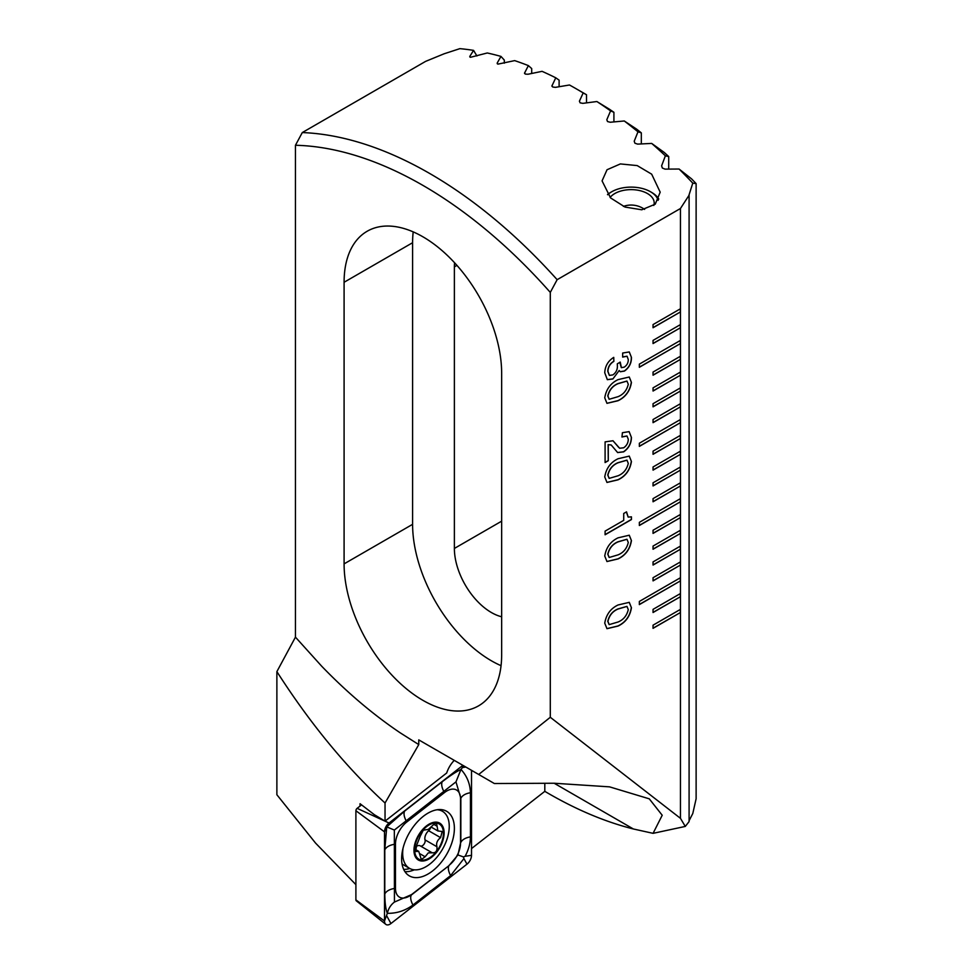 <?xml version="1.0" encoding="UTF-8"?>
<svg xmlns="http://www.w3.org/2000/svg" width="973" height="973" viewBox="0 0 973 973"><rect width="100%" height="100%" fill="white"/><g stroke="black" fill="none" stroke-linecap="round" stroke-linejoin="round"><path stroke-width="1.46" d="M476.904 55.972L473.571 50.377L469.801 56.398L470.518 57.285L487.266 52.98A426.271 246.108 -120 0 1 500.973 56.41L497.203 63.038L497.921 64.133L514.668 60.618A426.271 246.108 -120 0 1 528.375 65.605L524.508 73.182M524.605 73.522L524.605 72.817L525.323 74.094L528.023 74.24L542.07 71.333A426.271 246.108 -120 0 1 555.778 77.804L551.91 85.952M583.18 92.909A426.271 246.108 -120 0 0 576.332 88.859L584.238 93.42A415.094 239.662 60 0 1 586.512 94.758L583.18 92.909L579.409 101.204L580.127 102.846L582.827 103.357L596.875 101.533L609.341 109.171A415.094 239.662 60 0 1 613.914 112.296L610.582 110.886A426.271 246.108 -120 0 0 596.875 101.533M665.386 155.814A426.271 246.108 -120 0 0 651.679 143.42L664.145 152.372A415.094 239.662 60 0 1 668.719 156.556L665.386 155.814L661.616 165.824L662.333 168.025L665.033 169.12L679.081 169.034L691.548 178.85A415.094 239.662 60 0 1 696.121 183.617L692.776 183.119A426.271 246.108 -120 0 0 679.081 169.034M637.984 131.817A426.271 246.108 -120 0 0 624.277 120.98L636.743 129.214A415.094 239.662 60 0 1 641.316 132.863L637.984 131.817L634.214 141.219L634.931 143.226L637.631 144.113L651.679 143.42M610.582 110.886L606.811 119.728L607.529 121.552L610.229 122.245L624.277 120.98M552.007 86.354L552.007 85.563L552.725 87.023L555.425 87.351L569.473 84.992A426.271 246.108 -120 0 1 576.332 88.859M557.14 279.689A426.271 246.108 -120 0 0 429.725 173.498A426.271 246.108 -120 0 0 302.299 132.559L295.451 145.269A416.59 240.513 60 0 1 422.878 185.369A416.59 240.513 60 0 1 550.292 292.399L557.14 279.689L680.455 208.502L689.091 195.196L689.091 821.589L685.284 826.43L680.455 818.329L680.455 612.516L653.053 628.339L653.053 625.177L680.455 609.353L680.455 596.704L653.053 612.516L653.053 609.353L680.455 593.53L680.455 580.881L639.346 604.61L639.346 601.448L680.455 577.719L680.455 565.058L653.053 580.881L653.053 577.719L680.455 561.895L680.455 549.234L653.053 565.058L653.053 561.895L680.455 546.072L680.455 533.423L653.053 549.234L653.053 546.072L680.455 530.249L680.455 517.6L653.053 533.411L653.053 530.249L680.455 514.437L680.455 501.776L639.346 525.505L639.346 522.343L680.455 498.614L680.455 485.953L653.053 501.776L653.053 498.614L680.455 482.79L680.455 470.129L653.053 485.953L653.053 482.79L680.455 466.967L680.455 454.318L653.053 470.129L653.053 466.967L680.455 451.156L680.455 438.495L653.053 454.318L653.053 451.144L680.455 435.332L680.455 422.671L639.346 446.4L639.346 443.238L680.455 419.509L680.455 406.848L653.053 422.671L653.053 419.509L680.455 403.686L680.455 391.037L653.053 406.848L653.053 403.686L680.455 387.862L680.455 375.213L653.053 391.037L653.053 387.862L680.455 372.051L680.455 359.39L653.053 375.213L653.053 372.051L680.455 356.227L680.455 343.566L639.346 367.295L639.346 364.133L680.455 340.404L680.455 327.755L653.053 343.566L653.053 340.404L680.455 324.581L680.455 311.932L653.053 327.743L653.053 324.581L680.455 308.769L680.455 208.502M422.878 236.78A111.409 64.327 60 0 1 501.654 373.231L501.654 654.841A111.409 64.327 60 0 1 478.582 705.839A111.409 64.327 60 0 1 392.727 675.992A111.409 64.327 60 0 1 344.089 563.878L344.089 282.267A111.409 64.327 60 0 1 367.162 231.258A111.409 64.327 60 0 1 422.878 236.78M471.966 770.592A19.375 11.189 -60 0 1 471.516 772.076M501.654 616.773A52.311 30.199 60 0 1 491.377 612.516A52.311 30.199 60 0 1 454.379 548.444L454.379 266.845A52.311 30.199 60 0 1 454.561 262.759M610.582 197.92L602.068 180.881L607.043 169.74L620.373 163.926L637.206 165.592L651.679 174.179L660.193 192.168L655.23 204.184L641.766 209.779L625.031 207.067L610.582 197.92M604.744 397.835C606.167 389.261 610.606 383.192 618.062 379.628L629.263 377.013L631.441 382.425C630.03 391.037 625.566 397.142 618.062 400.718L606.982 403.345L604.744 397.835M604.744 476.94C606.167 468.354 610.606 462.284 618.062 458.733L629.263 456.118L631.441 461.518C630.03 470.141 625.566 476.247 618.062 479.823L606.982 482.45L604.744 476.94M604.744 556.045C606.167 547.458 610.606 541.389 618.062 537.838L629.263 535.223L631.441 540.623C630.03 549.246 625.566 555.352 618.062 558.928L606.982 561.543L604.744 556.045M680.455 818.329L550.292 717.283L550.292 292.399M604.744 623.182C606.167 614.595 610.606 608.526 618.062 604.975L629.263 602.348L631.441 607.76C630.03 616.383 625.566 622.489 618.062 626.065L606.982 628.68L604.744 623.182M605.097 534.773L605.097 531.124L623.717 520.373L623.717 513.476L626.527 511.859L628.193 517.101L631.441 516.833L631.441 519.558L605.097 534.773M605.097 462.564L605.097 441.876L613.002 440.757L619.631 448.237L623.657 447.799C626.685 445.695 628.23 442.837 628.278 439.212L626.989 436.001L621.954 437.011L622.416 432.693L629.13 431.635L631.441 437.485C631.307 443.554 628.704 448.358 623.632 451.861L617.636 452.567L611.202 444.989L608.259 444.649L608.259 460.74L605.097 462.564M613.683 357.407L613.878 361.36C610.132 363.634 608.149 366.967 607.906 371.345L609.414 375.408L612.905 374.897C616.006 372.647 617.502 369.655 617.393 365.945L617.308 363.817L620.239 362.138L621.394 367.672L624.216 367.149C626.94 365.337 628.303 362.807 628.278 359.572L627.062 356.227L622.659 357.103L622.659 353.041L629.276 351.946L631.441 357.359C631.562 363.099 629.215 367.672 624.423 371.09L620.275 371.747L619.169 370.506L612.881 378.971L607.347 379.677L604.744 372.768C605.072 366.103 608.052 360.983 613.683 357.407M559.11 86.719L559.11 80.163L555.778 77.804M531.708 73.474L531.708 68.572L528.375 65.605M504.306 63.172L504.306 60.083L500.973 56.41M689.018 820.884L692.788 813.501L696.121 798.772L696.121 183.617M473.571 50.377A426.271 246.108 -120 0 0 459.864 48.65L444.138 53.783L425.615 61.372L302.299 132.559M680.455 308.769L680.455 311.932L653.053 327.585M680.455 324.581L680.455 327.755L653.053 343.408M680.455 340.404L680.455 343.566L639.346 367.137M680.455 356.227L680.455 359.39L653.053 375.055M680.455 372.051L680.455 375.213L653.053 390.878M680.455 387.862L680.455 391.037L653.053 406.69M680.455 403.686L680.455 406.848L653.053 422.513M680.455 419.509L680.455 422.671L639.346 446.242M680.455 435.332L680.455 438.495L653.053 454.16M680.455 451.156L680.455 454.318L653.053 469.971M680.455 466.967L680.455 470.129L653.053 485.795M680.455 482.79L680.455 485.953L653.053 501.618M680.455 498.614L680.455 501.776L639.346 525.347M680.455 514.437L680.455 517.6L653.053 533.253M680.455 530.249L680.455 533.423L653.053 549.076M680.455 546.072L680.455 549.234L653.053 564.899M680.455 561.895L680.455 565.058L653.053 580.723M680.455 577.719L680.455 580.881L639.346 604.452M680.455 593.53L680.455 596.704L653.053 612.358M680.455 609.353L680.455 612.516L653.053 628.181M355.899 884.652L315.58 843.117L276.879 794.746L276.879 671.613L295.451 637.145L321.735 666.262C347.008 692.423 373.17 714.608 400.231 732.839L418.767 744.588L418.767 739.881L478.692 774.472L550.292 717.283M295.451 145.269L295.451 637.145M418.767 744.588L385.04 803.005L385.04 821.139L374.35 814.693L360.046 803.71L360.046 806.058M385.04 803.005C346.23 767.356 310.18 723.559 276.879 671.613M478.692 774.472L494.369 783.533L554.16 783.241L609.548 786.853L649.271 798.833L662.212 815.252L653.078 833.338L633.387 828.984C604.403 821.674 574.885 809.122 544.807 791.341L544.807 783.289M385.04 821.139L446.692 773A19.375 11.189 -60 0 1 454.257 760.375M544.807 791.341L471.516 848.578M432.462 747.787L418.767 739.881M653.078 833.338L685.284 826.43M501.059 665.678A111.409 64.327 60 0 1 412.601 524.325L412.601 242.715A111.409 64.327 60 0 1 413.197 231.878M497.203 63.671L497.921 64.133M469.801 56.945L470.518 57.285M689.018 194.989L692.776 183.119M586.512 102.87L586.512 94.758M613.914 121.905L613.914 112.296M641.316 143.919L641.316 132.863M668.719 169.083L668.719 156.556M680.309 577.792L680.309 580.796M680.309 561.968L680.309 564.985M680.309 498.687L680.309 501.691M680.309 419.582L680.309 422.598M680.309 340.489L680.309 343.493M680.309 546.157L680.309 549.161M680.309 530.334L680.309 533.338M680.309 514.51L680.309 517.514M680.309 482.876L680.309 485.88M680.309 467.052L680.309 470.056M680.309 451.229L680.309 454.233M680.309 435.405L680.309 438.409M680.309 403.771L680.309 406.775M680.309 387.947L680.309 390.951M680.309 372.124L680.309 375.128M680.309 356.3L680.309 359.317M680.309 324.666L680.309 327.67M680.309 308.842L680.309 311.846M680.309 593.615L680.309 596.619M680.309 609.439L680.309 612.443M629.19 602.311L631.441 607.76M631.307 607.687C629.884 616.31 625.432 622.404 617.928 625.98L618.062 626.065M617.928 625.98L606.909 628.643M626.916 606.386L617.928 608.952C612.589 611.166 609.207 615.289 607.772 621.309L609.122 624.569M628.278 609.621L626.977 606.422L618.062 609.025C612.722 611.251 609.341 615.374 607.906 621.382L609.195 624.617L618.062 622.002C623.438 619.789 626.843 615.666 628.278 609.621M629.19 535.174L631.441 540.623M631.307 540.55C629.884 549.173 625.432 555.267 617.928 558.855L618.062 558.928M617.928 558.855L606.909 561.506M626.916 539.249L617.928 541.815C612.589 544.029 609.207 548.152 607.772 554.172L609.122 557.432M628.278 542.484L626.977 539.285L618.062 541.888C612.722 544.114 609.341 548.237 607.906 554.245L609.195 557.48L618.062 554.865C623.438 552.652 626.843 548.529 628.278 542.484M626.393 511.932L628.12 517.052M631.307 516.894L631.441 519.558M631.307 519.485L605.097 534.615M629.19 456.069L631.441 461.518M631.307 461.445C629.884 470.068 625.432 476.162 617.928 479.75L618.062 479.823M617.928 479.75L606.909 482.401M626.916 460.144L617.928 462.71C612.589 464.936 609.207 469.047 607.772 475.067L609.122 478.327M628.278 463.379L626.977 460.193L618.062 462.783C612.722 465.009 609.341 469.132 607.906 475.14L609.195 478.375L618.062 475.773C623.438 473.547 626.843 469.424 628.278 463.379M612.941 440.72L618.062 446.656M617.928 446.583L619.57 448.188M626.916 435.965L622.27 436.841M629.069 431.598L631.441 437.485M631.307 437.4C631.173 443.481 628.57 448.273 623.498 451.788L623.632 451.861M623.498 451.788L617.563 452.53M611.129 444.953L608.259 444.649M608.125 444.564L608.259 460.74M608.125 460.667L605.097 462.406M629.19 376.977L631.441 382.425M631.307 382.34C629.884 390.964 625.432 397.069 617.928 400.645L618.062 400.718M617.928 400.645L606.909 403.296M626.916 381.051L617.928 383.605C612.589 385.831 609.207 389.942 607.772 395.962L609.122 399.234M628.278 384.274L626.977 381.088L618.062 383.678C612.722 385.904 609.341 390.027 607.906 396.035L609.195 399.271L618.062 396.668C623.438 394.442 626.843 390.319 628.278 384.274M613.744 357.383L613.878 361.36M613.744 361.275C609.998 363.561 608.003 366.894 607.772 371.272L607.906 371.345M607.772 371.272L609.341 375.371M620.093 362.065L620.202 363.428M620.069 363.355L621.321 367.636M626.989 356.191L622.659 356.945M629.203 351.91L631.441 357.359M631.307 357.286C631.416 363.014 629.081 367.587 624.289 371.005L624.423 371.09M624.289 371.005L620.202 371.698M612.881 378.971L619.169 370.506M612.747 378.886L607.274 379.64M401.63 858.818A37.302 21.54 120 0 0 409.365 875.882A37.302 21.54 120 0 0 438.105 865.897A37.302 21.54 120 0 0 454.379 828.364A37.302 21.54 120 0 0 446.656 811.287A37.302 21.54 120 0 0 417.916 821.273A37.302 21.54 120 0 0 401.63 858.818M449.234 865.167A19.375 11.189 120 0 0 460.545 843.056L460.545 798.869A19.375 11.189 120 0 0 444.466 792.581L406.787 822.003A19.375 11.189 120 0 0 395.476 844.114L395.476 888.3A19.375 11.189 120 0 0 411.555 894.588L448.954 865.654L457.955 854.963L460.545 843.056M462.88 765.35L389.042 823.012A7.748 4.476 120 0 0 384.505 831.866L384.505 921.017A7.748 4.476 120 0 0 385.795 924.35A7.748 4.476 120 0 0 390.939 923.535L466.979 864.158A7.748 4.476 120 0 0 471.516 855.316L471.516 770.324M361.567 804.878L357.127 808.344A2.092 1.204 120 0 0 355.899 810.728L355.899 899.879A2.092 1.204 120 0 0 356.252 900.779L385.795 924.35M470.433 836.889A13.561 7.833 180 0 0 460.837 842.423L460.837 798.249L455.972 781.866L394.345 830.054L394.442 902.068C390.781 904.841 388.409 908.587 387.327 913.306C385.722 909.256 384.882 902.822 384.797 894.005L384.797 849.818L386.743 826.892L404.61 811.117L442.289 781.696C449.891 775.834 456.118 771.747 460.983 769.424C466.979 776.004 470.129 783.764 470.433 792.715L470.433 836.889C470.336 843.409 468.56 849.879 465.106 856.301L463.44 856.921L463.926 858.587L450.621 875.591L412.941 905.024C405.121 910.752 396.583 913.513 387.327 913.306L384.505 921.017L355.899 899.879M455.972 781.866L460.983 769.424L463.793 765.873M394.442 902.068L411.555 894.588M457.955 854.963L463.44 856.921M386.743 826.892L394.345 830.054M425.067 829.908L423.291 830.224L420.336 835.953L416.724 845.087L415.58 851.46L418.755 851.399L421.333 859.548L425.14 856.763L428.29 852.883L432.255 852.81C435.782 853.041 437.351 851.022 436.938 846.753C436.001 843.25 437.218 840.222 440.599 837.644L442.156 831.501L437.923 830.954L436.609 823.535L434.578 823.717L428.29 829.422L425.031 829.884M432.012 852.676L420.3 845.914A6.981 4.038 120 0 0 420.19 845.853A6.981 4.038 120 0 0 416.699 846.194A6.981 4.038 120 0 0 415.483 847.082M420.19 845.853L432.328 852.859M403.041 848.176A32.936 19.022 120 0 0 402.664 853.248A32.936 19.022 120 0 0 409.487 868.33A32.936 19.022 120 0 0 425.955 866.7A32.936 19.022 120 0 0 449.246 826.357A32.936 19.022 120 0 0 442.423 811.275A32.936 19.022 120 0 0 437.108 809.743M413.963 850.28A21.309 12.308 120 0 0 429.032 858.977A21.309 12.308 120 0 0 444.114 832.876A21.309 12.308 120 0 0 429.032 824.18A21.309 12.308 120 0 0 413.963 850.28M429.032 858.186A20.348 11.749 120 0 0 443.42 833.277A20.348 11.749 120 0 0 429.032 824.97A20.348 11.749 120 0 0 414.656 849.879A20.348 11.749 120 0 0 429.032 858.186M420.202 853.917L425.14 856.763M414.912 850.256L416.845 851.363M430.625 827.622A3.989 2.299 -60 0 1 428.643 830.735A6.981 4.038 120 0 0 425.006 839.857L436.938 846.753M425.006 839.857A3.989 2.299 -60 0 1 423.924 844.296A3.989 2.299 -60 0 1 420.458 845.999M610.107 197.458A23.072 13.318 180 0 1 635.989 189.93A23.072 13.318 180 0 1 654.197 202.956A23.072 13.318 180 0 1 653.795 205.437M607.663 194.758A27.414 15.836 180 0 1 611.737 191.754A27.414 15.836 180 0 1 650.511 191.754A27.414 15.836 180 0 1 658.162 200.329M607.493 194.539A29.068 16.784 180 0 1 610.57 192.435L611.737 191.754M650.511 191.754L651.679 192.435A29.068 16.784 180 0 1 658.77 199.1M501.654 521.163L454.379 548.444M456.921 265.374L454.379 266.845M554.16 783.241L633.387 828.984M344.089 282.267L412.601 242.715M344.089 563.878L412.601 524.325M404.95 871.674A37.302 21.54 120 0 0 414.34 869.813M403.661 869.351A36.025 20.798 120 0 0 409.803 868.5M355.899 810.728L384.505 831.866L386.22 828.169M357.127 808.344L389.042 823.012L387.4 825.87M441.511 810.74A37.302 21.54 120 0 0 440.805 809.572M463.926 858.587L466.979 864.158M386.828 916.031L390.939 923.535M465.106 856.301L471.516 855.316M462.868 767.49L465.799 767.028M412.941 905.024C410.691 900.73 410.132 897.41 411.275 895.075L448.954 865.654A13.561 6.349 52 0 0 450.621 875.591M384.797 894.005A13.561 7.833 180 0 1 394.393 888.471L395.476 888.3M384.797 849.818C386.305 846.996 389.492 845.148 394.393 844.284L395.476 844.114M404.61 811.117C403.467 813.452 404.026 816.773 406.276 821.066L406.787 822.003M442.289 781.696A13.561 6.349 52 0 0 443.956 791.645L444.466 792.581M470.433 792.715C465.532 793.579 462.345 795.428 460.837 798.249L460.545 798.869M433.703 824.277L437.011 826.186M428.643 830.735L440.599 837.644M402.068 864.036L409.487 868.33M439.431 809.536L442.423 811.275M414.912 849.174L418.755 851.387M431.173 827.062L437.923 830.954M644.613 209.402A23.072 23.072 0 0 0 623.389 206.385"/></g></svg>
